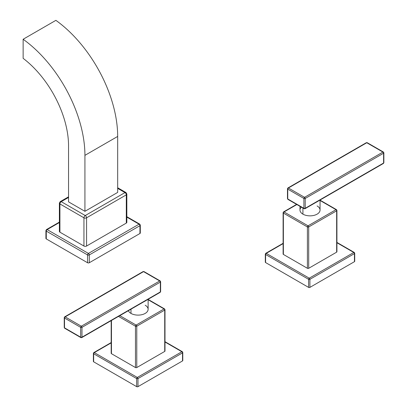 <?xml version="1.0" encoding="UTF-8"?>
<svg xmlns="http://www.w3.org/2000/svg" width="407" height="407" viewBox="0 0 407 407"><rect width="100%" height="100%" fill="white"/><g stroke="black" fill="none" stroke-linecap="round" stroke-linejoin="round"><path stroke-width="0.61" d="M265.588 261.798A0.926 0.534 0 0 0 265.588 262.556L308.598 287.388A0.926 0.534 0 0 0 309.905 287.388L354.446 261.676A0.926 0.534 0 0 0 354.446 260.918M265.313 254.11L265.313 262.179A0.926 0.534 180 0 0 265.588 262.556L265.588 254.487A0.926 0.534 120 0 1 266.239 253.352L309.249 278.185A0.926 0.534 120 0 0 308.598 279.319A0.926 0.534 -60 0 1 309.249 278.185A0.926 0.534 60 0 1 309.905 279.319A0.926 0.534 -120 0 0 309.249 278.185L353.79 252.472A0.926 0.534 -120 0 1 354.446 253.607A0.926 0.534 180 0 0 354.716 253.23L354.716 261.294A0.926 0.534 180 0 1 354.446 261.676L354.446 253.607L309.905 279.319A0.926 0.534 180 0 1 308.598 279.319A0.926 0.534 0 0 0 309.905 279.319L309.905 287.388A0.926 0.534 180 0 1 308.598 287.388L308.598 279.319L265.588 254.487A0.926 0.534 180 0 1 265.313 254.11L265.776 253.307A0.926 0.534 60 0 1 266.239 253.352A0.926 0.534 -120 0 0 265.776 253.307A0.926 0.534 -120 0 0 265.588 253.734A0.926 0.534 0 0 0 265.313 254.11A0.926 0.534 0 0 0 265.588 254.487L265.588 262.556L308.598 287.388L308.598 279.319L265.588 254.487A0.926 0.534 -60 0 1 266.239 253.352L283.109 243.615L266.239 253.352L309.249 278.185L353.79 252.472L336.92 242.735L353.79 252.472A0.926 0.534 -60 0 1 354.253 252.426A0.926 0.534 120 0 0 353.79 252.472A0.926 0.534 60 0 1 354.446 253.607L309.905 279.319L309.905 287.388L354.446 261.676L354.446 253.607A0.926 0.534 0 0 0 354.716 253.23A0.926 0.534 0 0 0 354.446 252.849A0.926 0.534 120 0 0 354.253 252.426L336.92 242.419M336.65 251.399A0.926 0.534 180 0 1 336.65 252.157L308.704 268.289A0.926 0.534 180 0 1 307.397 268.289L283.379 254.426A0.926 0.534 180 0 1 283.379 253.668M296.591 204.385L283.572 211.899A0.926 0.534 -120 0 0 283.379 212.327A0.926 0.534 0 0 0 283.109 212.703A0.926 0.534 0 0 0 283.379 213.08A0.926 0.534 120 0 1 284.035 211.945A0.926 0.534 -120 0 0 283.572 211.899A0.926 0.534 60 0 1 284.035 211.945L308.048 225.814A0.926 0.534 120 0 0 307.397 226.948L283.379 213.08L283.379 254.426L307.397 268.289L307.397 226.948L283.379 213.08A0.926 0.534 -60 0 1 284.035 211.945L296.861 204.543L284.035 211.945L308.048 225.814L335.994 209.676L320.05 200.473L335.994 209.676A0.926 0.534 60 0 1 336.65 210.811L308.704 226.948L308.704 268.289L336.65 252.157L336.65 210.811A0.926 0.534 0 0 0 336.92 210.434A0.926 0.534 0 0 0 336.65 210.058A0.926 0.534 120 0 0 336.457 209.63A0.926 0.534 120 0 0 335.994 209.676A0.926 0.534 -60 0 1 336.457 209.63L320.05 200.158M336.92 210.434L336.92 251.78A0.926 0.534 180 0 1 336.65 252.157L336.65 210.811L308.704 226.948L308.704 268.289A0.926 0.534 180 0 1 307.397 268.289L307.397 226.948A0.926 0.534 0 0 0 308.704 226.948A0.926 0.534 -120 0 0 308.048 225.814L335.994 209.676A0.926 0.534 -120 0 1 336.65 210.811A0.926 0.534 180 0 0 336.92 210.434L336.457 209.63M283.379 254.426A0.926 0.534 180 0 1 283.109 254.049L283.109 212.703A0.926 0.534 180 0 0 283.379 213.08L283.379 254.426M307.397 226.948A0.926 0.534 -60 0 1 308.048 225.814A0.926 0.534 60 0 1 308.704 226.948A0.926 0.534 180 0 1 307.397 226.948M304.558 197.324L382.936 152.076L366.778 142.745L288.4 187.998L304.558 197.324A0.926 0.534 120 0 0 303.902 198.458L287.744 189.133L287.744 198.962L303.902 208.292L303.902 198.458L287.744 189.133A0.926 0.534 -60 0 1 288.4 187.998L304.558 197.324L382.936 152.076A0.926 0.534 60 0 1 383.592 153.21L305.214 198.458L305.214 208.292L383.592 163.039L383.592 153.21L305.214 198.458A0.926 0.534 -120 0 0 304.558 197.324A0.926 0.534 60 0 1 305.214 198.458L305.214 208.292A0.926 0.534 180 0 1 303.902 208.292L303.902 198.458A0.926 0.534 0 0 0 305.214 198.458A0.926 0.534 180 0 1 303.902 198.458A0.926 0.534 -60 0 1 304.558 197.324M316.163 202.284A10.033 5.795 0 0 0 317.775 201.373A10.033 5.795 0 0 1 316.163 202.284M320.05 200.051L320.05 210.058A10.033 5.795 180 0 1 313.853 215.41A10.033 5.795 180 0 1 302.92 214.153L302.92 208.038L302.92 214.153A10.033 5.795 180 0 1 299.979 210.058L299.979 206.339M317.109 205.962A10.033 5.795 180 0 1 317.109 214.153A10.033 5.795 180 0 1 302.92 214.153A10.033 5.795 180 0 1 301.353 207.132M382.936 163.421A0.926 0.534 -120 0 0 383.399 163.466A0.926 0.534 -120 0 0 383.592 163.039A0.926 0.534 0 0 0 383.862 162.663A0.926 0.534 180 0 1 383.592 163.039A0.926 0.534 60 0 1 383.399 163.466L320.879 199.557A0.926 0.534 -120 0 0 321.072 199.135L383.592 163.039L383.592 153.21A0.926 0.534 0 0 0 383.862 152.828A0.926 0.534 0 0 0 383.592 152.452A0.926 0.534 120 0 0 383.399 152.03A0.926 0.534 120 0 0 382.936 152.076L366.778 142.745A0.926 0.534 -120 0 0 366.315 142.699A0.926 0.534 60 0 1 366.778 142.745L288.4 187.998A0.926 0.534 -120 0 0 287.937 187.953A0.926 0.534 -120 0 0 287.744 188.375A0.926 0.534 0 0 0 287.474 188.756A0.926 0.534 0 0 0 287.744 189.133L287.744 198.962A0.926 0.534 180 0 1 287.474 198.585A0.926 0.534 0 0 0 287.744 198.962L303.902 208.292A0.926 0.534 120 0 0 304.095 208.715A0.926 0.534 120 0 0 304.558 208.669A0.926 0.534 -120 0 0 305.021 208.715A0.926 0.534 -120 0 0 305.214 208.292L316.427 201.816A0.926 0.534 60 0 1 316.234 202.243A0.926 0.534 60 0 1 315.771 202.198M304.095 208.715A0.926 0.534 -60 0 1 303.902 208.292A0.926 0.534 0 0 0 305.214 208.292A0.926 0.534 60 0 1 305.021 208.715L304.095 208.715L287.937 199.389A0.926 0.534 -60 0 1 287.744 198.962A0.926 0.534 120 0 0 287.937 199.389A0.926 0.534 120 0 0 288.4 199.344M321.072 199.135L316.427 201.816A0.926 0.534 60 0 1 316.234 202.243L320.879 199.557A0.926 0.534 -120 0 0 321.072 199.135M366.778 142.745A0.926 0.534 -60 0 1 367.241 142.699A0.926 0.534 120 0 0 366.778 142.745M383.399 163.466L383.862 162.663L383.862 152.828A0.926 0.534 180 0 1 383.592 153.21A0.926 0.534 -120 0 0 382.936 152.076A0.926 0.534 -60 0 1 383.399 152.03L367.241 142.699L366.315 142.699L287.937 187.953A0.926 0.534 60 0 1 288.4 187.998A0.926 0.534 120 0 0 287.744 189.133A0.926 0.534 180 0 1 287.474 188.756L287.937 187.953M93.656 361.06A0.926 0.534 0 0 0 93.656 361.818L136.666 386.65A0.926 0.534 0 0 0 137.978 386.65L182.514 360.938A0.926 0.534 0 0 0 182.514 360.18M93.386 353.373L93.386 361.441A0.926 0.534 180 0 0 93.656 361.818L93.656 353.749A0.926 0.534 120 0 1 94.312 352.615L137.322 377.447A0.926 0.534 120 0 0 136.666 378.581A0.926 0.534 0 0 0 137.978 378.581L137.978 386.65A0.926 0.534 180 0 1 136.666 386.65L136.666 378.581L93.656 353.749A0.926 0.534 180 0 1 93.386 353.373L93.849 352.569A0.926 0.534 60 0 1 94.312 352.615A0.926 0.534 -120 0 0 93.849 352.569A0.926 0.534 -120 0 0 93.656 352.996A0.926 0.534 0 0 0 93.386 353.373A0.926 0.534 0 0 0 93.656 353.749L93.656 361.818L136.666 386.65L136.666 378.581L93.656 353.749A0.926 0.534 -60 0 1 94.312 352.615L111.177 342.877L94.312 352.615L137.322 377.447L181.858 351.734L164.993 341.997L181.858 351.734A0.926 0.534 -60 0 1 182.321 351.689A0.926 0.534 120 0 0 181.858 351.734A0.926 0.534 60 0 1 182.514 352.869L137.978 378.581L137.978 386.65L182.514 360.938L182.514 352.869A0.926 0.534 0 0 0 182.784 352.493A0.926 0.534 0 0 0 182.514 352.111A0.926 0.534 120 0 0 182.321 351.689L164.993 341.682M164.723 350.661A0.926 0.534 180 0 1 164.723 351.419L136.777 367.552A0.926 0.534 180 0 1 135.465 367.552L111.452 353.688A0.926 0.534 180 0 1 111.452 352.93M182.514 360.938L182.514 352.869A0.926 0.534 -120 0 0 181.858 351.734L137.322 377.447A0.926 0.534 60 0 1 137.978 378.581A0.926 0.534 -120 0 0 137.322 377.447A0.926 0.534 -60 0 0 136.666 378.581A0.926 0.534 180 0 0 137.978 378.581L182.514 352.869A0.926 0.534 180 0 0 182.784 352.493L182.784 360.556A0.926 0.534 180 0 1 182.514 360.938M111.177 320.63L111.177 353.312A0.926 0.534 180 0 0 111.452 353.688L111.452 320.472L111.452 353.688L135.465 367.552L135.465 326.211A0.926 0.534 180 0 0 136.777 326.211A0.926 0.534 60 0 0 136.121 325.076L119.8 315.654L136.121 325.076L164.067 308.938L148.123 299.735L164.067 308.938A0.926 0.534 60 0 1 164.723 310.073L136.777 326.211L136.777 367.552L164.723 351.419L164.723 310.073L136.777 326.211A0.926 0.534 -120 0 0 136.121 325.076A0.926 0.534 120 0 0 135.465 326.211L118.488 316.407L135.465 326.211A0.926 0.534 0 0 0 136.777 326.211L136.777 367.552A0.926 0.534 180 0 1 135.465 367.552L135.465 326.211A0.926 0.534 -60 0 1 136.121 325.076L164.067 308.938A0.926 0.534 -60 0 1 164.53 308.893A0.926 0.534 120 0 0 164.067 308.938A0.926 0.534 -120 0 1 164.723 310.073A0.926 0.534 0 0 0 164.993 309.696A0.926 0.534 0 0 0 164.723 309.32A0.926 0.534 120 0 0 164.53 308.893L148.123 299.42M164.993 351.043A0.926 0.534 180 0 1 164.723 351.419L164.723 310.073A0.926 0.534 180 0 0 164.993 309.696L164.993 351.043M143.544 271.632L65.166 316.88L81.324 326.211L159.702 280.957L143.544 271.632A0.926 0.534 -60 0 1 144.007 271.586A0.926 0.534 120 0 0 143.544 271.632L65.166 316.88A0.926 0.534 -120 0 0 64.703 316.834A0.926 0.534 -120 0 0 64.51 317.262A0.926 0.534 0 0 0 64.24 317.638A0.926 0.534 0 0 0 64.51 318.015L64.51 327.849L80.667 337.174L80.667 327.345L64.51 318.015L64.51 327.849A0.926 0.534 180 0 1 64.24 327.472A0.926 0.534 0 0 0 64.51 327.849L80.667 337.174L80.667 327.345L64.51 318.015A0.926 0.534 -60 0 1 65.166 316.88L81.324 326.211L159.702 280.957L143.544 271.632A0.926 0.534 -120 0 0 143.081 271.586A0.926 0.534 60 0 1 143.544 271.632M159.702 292.302A0.926 0.534 -120 0 0 160.165 292.348A0.926 0.534 -120 0 0 160.353 291.926A0.926 0.534 0 0 0 160.628 291.544A0.926 0.534 180 0 1 160.353 291.926A0.926 0.534 60 0 1 160.165 292.348L148.952 298.819A0.926 0.534 -120 0 0 149.14 298.397L160.353 291.926L160.353 282.092L81.975 327.345L81.975 337.174L160.353 291.926L160.353 282.092L81.975 327.345A0.926 0.534 -120 0 0 81.324 326.211A0.926 0.534 120 0 0 80.667 327.345A0.926 0.534 0 0 0 81.975 327.345L81.975 337.174L144.495 301.078A0.926 0.534 60 0 1 144.302 301.506A0.926 0.534 60 0 1 143.839 301.46M130.988 309.193L130.988 313.415A10.033 5.795 180 0 1 128.347 310.719A10.033 5.795 180 0 0 130.988 313.415L130.988 309.193M144.236 301.546A10.033 5.795 0 0 0 145.848 300.641A10.033 5.795 0 0 1 144.236 301.546M148.123 299.313L148.123 309.32A10.033 5.795 180 0 1 141.926 314.672A10.033 5.795 180 0 1 130.988 313.415A10.033 5.795 180 0 0 145.182 313.415A10.033 5.795 180 0 0 145.182 305.225M160.353 281.334A0.926 0.534 120 0 0 160.165 280.911A0.926 0.534 120 0 0 159.702 280.957A0.926 0.534 60 0 1 160.353 282.092A0.926 0.534 0 0 0 160.628 281.715A0.926 0.534 0 0 0 160.353 281.334M149.14 298.397L144.495 301.078A0.926 0.534 60 0 1 144.302 301.506L148.952 298.819A0.926 0.534 -120 0 0 149.14 298.397M81.324 337.556A0.926 0.534 -120 0 0 81.787 337.601A0.926 0.534 -120 0 0 81.975 337.174A0.926 0.534 180 0 1 80.667 337.174A0.926 0.534 120 0 0 80.861 337.601A0.926 0.534 120 0 0 81.324 337.556M80.861 337.601A0.926 0.534 -60 0 1 80.667 337.174A0.926 0.534 0 0 0 81.975 337.174A0.926 0.534 60 0 1 81.787 337.601L80.861 337.601L64.703 328.271A0.926 0.534 -60 0 1 64.51 327.849A0.926 0.534 120 0 0 64.703 328.271A0.926 0.534 120 0 0 65.166 328.225M64.51 318.015A0.926 0.534 180 0 1 64.24 317.638L64.703 316.834A0.926 0.534 60 0 1 65.166 316.88A0.926 0.534 120 0 0 64.51 318.015M81.324 326.211A0.926 0.534 60 0 1 81.975 327.345A0.926 0.534 180 0 1 80.667 327.345A0.926 0.534 -60 0 1 81.324 326.211M159.702 280.957A0.926 0.534 -60 0 1 160.165 280.911L160.628 281.715A0.926 0.534 180 0 1 160.353 282.092A0.926 0.534 -120 0 0 159.702 280.957M46.281 237.912A1.236 0.712 0 0 0 46.281 238.924L87.546 262.744A1.236 0.712 0 0 0 89.291 262.744L139.942 233.501A1.236 0.712 0 0 0 139.942 232.494M45.92 230.601L45.92 238.416A1.236 0.712 180 0 0 46.281 238.924L46.281 231.105A1.236 0.712 120 0 1 47.156 229.594L88.416 253.419A1.236 0.712 120 0 0 87.546 254.93A1.236 0.712 0 0 0 89.291 254.93L89.291 262.744A1.236 0.712 180 0 1 87.546 262.744L87.546 254.93L46.281 231.105A1.236 0.712 180 0 1 45.92 230.601L46.535 229.533A1.236 0.712 60 0 1 47.156 229.594A1.236 0.712 -120 0 0 46.535 229.533A1.236 0.712 -120 0 0 46.281 230.097A1.236 0.712 0 0 0 45.92 230.601A1.236 0.712 0 0 0 46.281 231.105L46.281 238.924L87.546 262.744L87.546 254.93L46.281 231.105A1.236 0.712 -60 0 1 47.156 229.594L59.381 222.532L47.156 229.594L88.416 253.419L139.067 224.176L126.836 217.114L139.067 224.176A1.236 0.712 -60 0 1 139.687 224.115A1.236 0.712 120 0 0 139.067 224.176A1.236 0.712 60 0 1 139.942 225.687L89.291 254.93L89.291 262.744L139.942 233.501L139.942 225.687A1.236 0.712 0 0 0 140.303 225.183A1.236 0.712 0 0 0 139.942 224.679A1.236 0.712 120 0 0 139.687 224.115L126.836 216.697M126.297 221.591A1.852 1.068 180 0 1 126.297 223.102L86.564 246.042A1.852 1.068 180 0 1 83.944 246.042L59.926 232.178A1.852 1.068 180 0 1 59.926 230.667M140.303 232.997A1.236 0.712 180 0 1 139.942 233.501L139.942 225.687A1.236 0.712 -120 0 0 139.067 224.176L88.416 253.419A1.236 0.712 60 0 1 89.291 254.93A1.236 0.712 -120 0 0 88.416 253.419A1.236 0.712 -60 0 0 87.546 254.93A1.236 0.712 180 0 0 89.291 254.93L139.942 225.687A1.236 0.712 180 0 0 140.303 225.183L140.303 232.997M59.381 203.185L59.381 231.42A1.852 1.068 180 0 0 59.926 232.178L59.926 203.943A1.852 1.068 120 0 1 61.238 201.674L85.251 215.542A1.852 1.068 120 0 0 83.944 217.811A1.852 1.068 -60 0 1 85.251 215.542A1.852 1.068 60 0 1 86.564 217.811A1.852 1.068 -120 0 0 85.251 215.542L124.985 192.597A1.852 1.068 -120 0 1 126.297 194.867A1.852 1.068 180 0 0 126.836 194.114L126.836 222.349A1.852 1.068 180 0 1 126.297 223.102L126.297 194.867L86.564 217.811A1.852 1.068 180 0 1 83.944 217.811A1.852 1.068 0 0 0 86.564 217.811L86.564 246.042A1.852 1.068 180 0 1 83.944 246.042L83.944 217.811L59.926 203.943A1.852 1.068 180 0 1 59.381 203.185L60.307 201.582A1.852 1.068 60 0 1 61.238 201.674A1.852 1.068 -120 0 0 60.307 201.582A1.852 1.068 -120 0 0 59.926 202.432A1.852 1.068 0 0 0 59.381 203.185A1.852 1.068 0 0 0 59.926 203.943L59.926 232.178L83.944 246.042L83.944 217.811L59.926 203.943A1.852 1.068 -60 0 1 61.238 201.674L68.549 197.451L61.238 201.674L85.251 215.542L124.985 192.597L117.674 188.375L124.985 192.597A1.852 1.068 -60 0 1 125.911 192.506A1.852 1.068 120 0 0 124.985 192.597A1.852 1.068 60 0 1 126.297 194.867L86.564 217.811L86.564 246.042L126.297 223.102L126.297 194.867A1.852 1.068 0 0 0 126.836 194.114A1.852 1.068 0 0 0 126.297 193.356A1.852 1.068 120 0 0 125.911 192.506L117.674 187.749M117.674 192.409L84.926 211.319L68.549 201.862L68.549 145.899L68.549 201.862L84.926 211.319L117.674 192.409L117.674 136.442L84.926 155.352L84.926 211.319L84.926 155.352A99.201 57.275 -120 0 0 23.138 39.255L23.138 58.343A76.048 43.905 60 0 1 68.549 145.899A76.048 43.905 -120 0 0 23.138 58.343L23.138 39.255L55.886 20.35A99.201 57.275 60 0 1 117.674 136.442L117.674 192.409M55.886 20.35A99.201 57.275 60 0 1 117.674 136.442L84.926 155.352A99.201 57.275 -120 0 0 23.138 39.255L55.886 20.35M354.716 253.23L354.253 252.426M265.776 253.307L283.109 243.305M283.572 211.899L283.109 212.703M287.937 199.389L287.474 198.585L287.474 188.756M316.234 202.243L305.021 208.715M383.862 152.828L383.399 152.03M93.849 352.569L111.177 342.567M182.784 352.493L182.321 351.689M164.53 308.893L164.993 309.696M64.703 316.834L143.081 271.586L144.007 271.586L160.165 280.911M160.165 292.348L160.628 291.544L160.628 281.715M144.302 301.506L81.787 337.601M64.703 328.271L64.24 327.472L64.24 317.638M46.535 229.533L59.381 222.115M140.303 225.183L139.687 224.115M60.307 201.582L68.549 196.825M126.836 194.114L125.911 192.506"/></g></svg>
